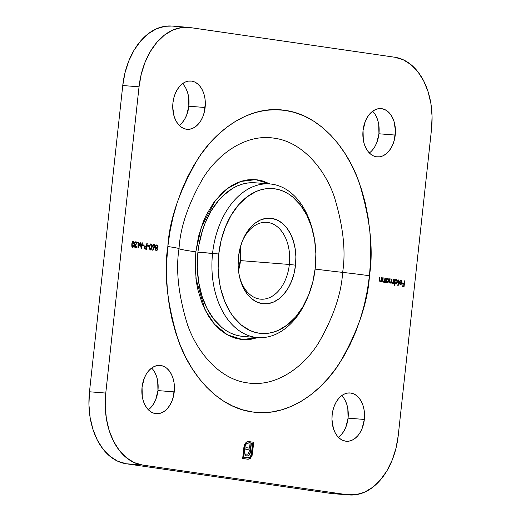 <?xml version="1.0" encoding="UTF-8"?>
<svg xmlns="http://www.w3.org/2000/svg" width="521" height="521" viewBox="0 0 521 521"><rect width="100%" height="100%" fill="white"/><g stroke="black" fill="none" stroke-linecap="round" stroke-linejoin="round"><path stroke-width="0.78" d="M240.35 247.097A38.528 25.829 -85.5 0 1 240.5 260.604L240.168 260.767A42.93 28.779 94.5 0 0 240.22 247.579L240.168 260.767L240.5 260.604A38.528 25.829 94.5 0 0 240.35 247.097M239.419 276.306A38.528 25.829 94.5 0 0 266.224 298.728A38.528 25.829 94.5 0 0 289.35 264.466L295.531 265.15A42.93 28.779 -85.5 0 1 269.383 303.411A42.93 28.779 -85.5 0 1 239.64 277.302A42.93 28.779 -85.5 0 1 238.494 256.879L239.947 248.641L242.441 240.871L245.879 233.877L250.126 227.931L255.023 223.249L260.383 220.025L265.997 218.371L271.649 218.358L277.12 219.986L282.206 223.19L286.706 227.846L290.457 233.779L293.297 240.754L295.133 248.51L295.889 256.749L295.531 265.15L294.078 273.395L291.584 281.158L288.152 288.152L283.899 294.098L279.002 298.78L273.642 302.004L268.035 303.658L262.382 303.671L256.905 302.043L251.819 298.839L247.319 294.183L243.574 288.256L240.728 281.275L238.892 273.518L238.143 265.28L238.494 256.879A42.93 28.779 -85.5 0 1 242.539 240.63A42.93 28.779 -85.5 0 1 277.211 220.025A42.93 28.779 -85.5 0 1 295.531 265.15L289.35 264.466A38.528 25.829 94.5 0 0 273.225 224.121A38.528 25.829 94.5 0 0 242.161 241.575A38.528 25.829 -85.5 0 1 266.798 222.35A38.528 25.829 -85.5 0 1 289.35 264.466L240.5 260.604L289.35 264.466A38.528 25.829 -85.5 0 1 260.721 299.165A38.528 25.829 -85.5 0 1 239.413 276.299M255.238 182.793L247.273 183.06L242.2 184.18L237.198 186.023L232.307 188.576L223.06 195.707L218.787 200.214L211.168 210.894L204.994 223.444L202.539 230.269L198.976 244.707L197.915 252.177L212.575 253.336A77.056 51.657 94.5 0 0 245.456 334.332A77.056 51.657 94.5 0 0 307.683 297.348L308.432 295.518A72.647 48.707 -85.5 0 1 249.761 330.386A72.647 48.707 -85.5 0 1 218.755 254.02L197.915 252.177A77.056 51.657 94.5 0 0 243.027 336.41L257.68 337.569A77.056 51.657 -85.5 0 1 212.575 253.336A77.056 51.657 -85.5 0 1 269.832 183.946A77.056 51.657 -85.5 0 1 313.114 232.509A77.056 51.657 94.5 0 0 312.893 231.526A77.056 51.657 94.5 0 0 259.504 184.662A77.056 51.657 94.5 0 0 212.575 253.336L218.755 254.02L218.149 268.237L219.426 282.174L220.754 288.875L224.733 301.405L230.334 312.379L233.682 317.152L241.301 325.032L249.904 330.451L254.476 332.17L259.171 333.206L263.939 333.538L268.738 333.18L273.518 332.124L278.234 330.386L287.305 324.922L295.589 317.009L302.779 306.941L308.595 295.107L312.815 281.959L315.27 268.009A72.647 48.707 -85.5 0 1 308.432 295.518M308.061 296.416A77.056 51.657 -85.5 0 1 257.68 337.569M185.971 88.524L187.58 92.458L188.609 96.834L188.836 106.219L205.118 107.508A24.213 16.236 -85.5 0 1 187.124 129.319A24.213 16.236 -85.5 0 1 172.946 102.845L172.744 107.58L174.203 116.606L175.811 120.54L177.921 123.887L180.461 126.512L183.333 128.322L186.42 129.241L189.605 129.228L192.777 128.296L195.798 126.479L198.56 123.842L200.956 120.481L202.897 116.541L204.304 112.158L205.32 102.767L204.896 98.124L203.861 93.747L202.259 89.807L200.142 86.466L197.602 83.835L194.737 82.031L191.65 81.113L188.459 81.12L185.294 82.051L182.272 83.874L179.504 86.512L177.107 89.866L175.173 93.813L173.767 98.195L172.946 102.845A24.213 16.236 -85.5 0 1 190.94 81.035A24.213 16.236 -85.5 0 1 205.118 107.508L188.836 106.219A24.213 16.236 94.5 0 0 182.539 83.666L183.861 85.177M155.082 372.899L156.684 376.833L157.72 381.209L157.941 390.594L174.229 391.883A24.213 16.236 -85.5 0 1 156.228 413.694A24.213 16.236 -85.5 0 1 142.057 387.22L142.279 396.605L143.314 400.981L144.916 404.915L147.033 408.262L149.573 410.887L152.438 412.697L155.525 413.615L158.716 413.602L161.881 412.671L164.903 410.854L167.664 408.217L170.061 404.856L172.002 400.916L173.408 396.533L174.424 387.142L174.001 382.499L172.965 378.122L171.363 374.182L169.253 370.841L166.713 368.21L163.841 366.406L160.755 365.488L157.563 365.495L154.398 366.426L151.377 368.249L148.615 370.887L146.219 374.241L144.278 378.187L142.057 387.22A24.213 16.236 -85.5 0 1 160.051 365.41A24.213 16.236 -85.5 0 1 174.229 391.883L157.941 390.594A24.213 16.236 94.5 0 0 151.65 368.041L152.966 369.552M345.189 400.46L346.797 404.394L347.826 408.77L348.054 418.155L364.335 419.444A24.213 16.236 -85.5 0 1 346.341 441.254A24.213 16.236 -85.5 0 1 332.164 414.781L331.962 419.522L333.42 428.542L335.029 432.476L337.139 435.823L339.679 438.454L342.551 440.258L345.638 441.176L348.823 441.17L351.994 440.238L355.016 438.415L357.777 435.777L360.174 432.417L362.115 428.477L364.335 419.444L364.537 414.703L364.114 410.06L363.078 405.683L361.476 401.75L359.36 398.402L356.82 395.771L353.954 393.967L350.867 393.049L347.676 393.055L344.511 393.987L341.489 395.81L338.722 398.448L336.325 401.808L334.391 405.748L332.984 410.131L332.164 414.781A24.213 16.236 -85.5 0 1 350.158 392.971A24.213 16.236 -85.5 0 1 364.335 419.444L348.054 418.155A24.213 16.236 94.5 0 0 341.756 395.602L343.078 397.113M376.084 116.085L377.686 120.019L378.721 124.395L378.943 133.78L395.231 135.069A24.213 16.236 -85.5 0 1 377.237 156.88A24.213 16.236 -85.5 0 1 363.059 130.406L363.28 139.791L364.316 144.167L365.918 148.101L368.034 151.448L370.574 154.079L373.44 155.883L376.527 156.801L379.718 156.795L382.883 155.864L385.905 154.04L388.673 151.403L391.069 148.049L393.003 144.102L394.41 139.719L395.432 130.328L393.974 121.308L392.365 117.375L390.255 114.027L387.715 111.403L384.843 109.592L381.756 108.674L378.572 108.681L375.4 109.612L372.378 111.435L369.617 114.073L367.22 117.433L365.28 121.373L363.059 130.406A24.213 16.236 -85.5 0 1 381.053 108.596A24.213 16.236 -85.5 0 1 395.231 135.069L378.943 133.78A24.213 16.236 94.5 0 0 372.652 111.227L373.967 112.738M342.623 272.385A66.043 2.136 6.2 0 1 315.153 269.07A66.043 2.136 -173.8 0 0 342.623 272.385C341.398 293.811 333.29 317.491 318.285 343.424C302.883 367.878 275.251 387.39 247.534 382.876C219.712 379.334 197.114 352.541 187.417 324.446C178.423 295.036 175.629 269.774 179.029 248.667C180.253 227.241 188.361 203.561 203.366 177.628C218.774 153.174 246.4 133.663 274.118 138.176C301.939 141.719 324.537 168.504 334.235 196.599C343.228 226.016 346.022 251.278 342.623 272.385A44.031 1.426 6.2 0 1 369.448 275.759A44.031 1.426 -173.8 0 0 342.623 272.385C341.398 293.811 333.29 317.491 318.285 343.424C302.883 367.878 275.251 387.39 247.534 382.876C219.712 379.334 197.114 352.541 187.417 324.446C178.423 295.036 175.629 269.774 179.029 248.667A44.031 1.426 -173.8 0 0 167.84 246.531C163.646 272.542 167.091 303.671 178.169 339.926C190.119 374.547 217.98 407.565 252.262 411.929C286.413 417.49 320.467 393.446 339.458 363.306C357.947 331.343 367.943 302.16 369.448 275.759L370.568 260.91L370.705 246.062L369.858 231.357L368.041 216.944L365.267 202.956L361.554 189.527L356.957 176.782L351.506 164.857L345.254 153.858L338.266 143.894L330.607 135.056L322.349 127.43L313.577 121.093L304.375 116.105L294.821 112.516L285.02 110.361L275.062 109.651L265.039 110.406L255.056 112.608L245.202 116.242L235.57 121.276L226.257 127.652L217.355 135.317L208.947 144.187L201.113 154.19L193.929 165.222L187.462 177.173L181.783 189.937L176.932 203.385L172.972 217.394L169.931 231.819L167.84 246.531L166.72 261.379L166.583 276.228L167.423 290.926L169.247 305.345L172.021 319.334L175.727 332.763L180.331 345.501L185.782 357.432L192.034 368.432L199.022 378.396L206.681 387.233L214.932 394.859L223.704 401.196L232.913 406.178L242.46 409.773L252.262 411.929L262.219 412.639L272.242 411.883L282.226 409.682L292.086 406.041L301.711 401.014L311.024 394.638L319.927 386.973L328.341 378.096L336.169 368.1L343.359 357.067L349.819 345.11L355.504 332.352L360.35 318.898L364.309 304.896L367.351 290.471L369.448 275.759C373.635 249.748 370.19 218.612 359.112 182.363C347.162 147.743 319.308 114.724 285.02 110.361C250.868 104.799 216.814 128.843 197.83 158.983C179.335 190.946 169.338 220.129 167.84 246.531A44.031 1.426 6.2 0 1 179.029 248.667C180.253 227.241 188.361 203.561 203.366 177.628C218.774 153.174 246.4 133.663 274.118 138.176C301.939 141.719 324.537 168.504 334.235 196.599C343.228 226.016 346.022 251.278 342.623 272.385M270.073 183.965L255.577 179.647L240.663 181.477L226.974 188.83L215.655 200.077L201.314 227.006L195.818 251.871A66.043 2.136 6.2 0 1 179.029 248.667A66.043 2.136 -173.8 0 0 195.818 251.871L195.955 278.689L205.105 310.093L214.613 324.362L227.403 334.84L242.421 339.529L257.921 337.588L251.005 339.275L245.71 339.672L240.441 339.301L235.264 338.155L230.217 336.26L225.352 333.622L220.715 330.275L216.352 326.244L212.301 321.574L208.608 316.306L202.422 304.186L198.032 290.353L196.56 282.962L195.154 267.573L195.818 251.871L198.534 236.475L203.19 221.959L206.192 215.212L213.408 203.066L221.992 193.089L226.7 189.038L231.624 185.665L236.71 183.008L241.92 181.087L247.201 179.921L252.496 179.524L257.758 179.901L262.942 181.041L270.073 183.965M238.494 270.568A38.528 25.829 94.5 0 0 240.5 260.604A38.528 25.829 -85.5 0 1 238.494 270.568M171.976 26.063L165.059 26.284L156.424 28.824L148.179 33.793L140.644 40.99L134.105 50.14L128.824 60.898L124.988 72.849L122.754 85.529L89.482 391.779L88.935 404.706L90.094 417.373L92.92 429.311L97.297 440.043L103.054 449.167L109.983 456.337L117.805 461.261L126.225 463.762L142.513 465.051L134.092 462.55L126.264 457.62L119.342 450.457L113.578 441.333L109.202 430.6L106.382 418.663L105.222 405.989L105.77 393.068L139.035 86.818L141.269 74.138L145.105 62.188L150.393 51.429L156.932 42.279L164.467 35.076L172.705 30.114L181.341 27.574L190.041 27.554L394.775 57.238L403.195 59.739L411.017 64.663L417.946 71.833L423.703 80.957L428.08 91.689L430.906 103.627L432.065 116.294L431.518 129.221L398.246 435.471L396.012 448.151L392.176 460.102L386.895 470.86L380.356 480.01L372.821 487.207L364.576 492.176L355.941 494.716L347.247 494.735L142.513 465.051L347.247 494.735L333.036 493.674M401.118 280.448L400.564 280.22L402.075 282.629L400.89 280.246L399.457 281.223L399.744 281.509L401.079 280.826L401.743 282.473L399.21 282.108L399.548 284.01L401.046 284.518L402.017 283.001L401.847 281.014L400.688 280.226L399.457 281.223L399.744 281.509L400.877 280.767L401.743 282.473L399.21 282.108L399.36 283.619L400.486 284.629M395.791 283.952L397.51 281.985L396.279 279.575L394.71 280.187L395.113 279.477L394.768 279.432L394.123 285.365L394.469 285.417L394.742 282.89L395.465 283.847L396.37 283.873L397.308 282.812L397.497 281.125L396.826 279.816L395.947 279.575L395.035 280.213L394.768 279.432L394.123 285.365L394.469 285.417L394.742 282.89L395.869 283.958M387.11 282.695L388.829 280.728L387.598 278.318L386.028 278.93L386.432 278.221L386.087 278.168L385.625 282.402L385.976 282.454L386.061 281.666L386.947 282.656L388.223 282.213L388.816 279.868L388.145 278.559L387.266 278.318L386.354 278.956L386.087 278.168L385.625 282.402L385.976 282.454L386.061 281.666L387.188 282.701M380.128 281.679L381.294 280.995L381.561 281.809L382.017 277.582L381.672 277.53L381.248 280.409L380.245 281.171L379.62 280.415L379.887 277.27L379.535 277.224L379.268 280.526L380.128 281.679L381.294 280.995L381.561 281.809L382.017 277.582L381.235 281.763L382.017 277.582L381.672 277.53L381.326 280.187L380.245 281.171L379.607 280.233L379.887 277.27L379.535 277.224L379.301 279.38L380.193 281.685M153.91 244.362L152.51 245.958L153.474 247.84L153.877 247.84L152.601 250.028L152.835 250.386L154.893 246.29L154.346 244.551L152.998 244.74L152.523 246.628L153.044 247.651L153.877 247.84L152.601 250.028L152.835 250.386L154.893 246.29L153.858 244.356M149.104 245.775L147.612 245.554L147.554 246.153L149.039 246.368L149.104 245.775L148.713 246.322L149.104 245.775L147.612 245.554L147.554 246.153L149.039 246.368L149.104 245.775M144.141 245.052L142.656 244.837L142.591 245.43L144.076 245.645L144.141 245.052L143.757 245.599L144.141 245.052L142.656 244.837L142.591 245.43L144.076 245.645L144.141 245.052M135.603 247.885L137.069 246.14L135.525 247.254L134.985 246.472L135.095 245.489L137.655 242.154L135.024 241.77L134.965 242.363L136.762 242.63L134.665 245.691L134.822 247.28L135.603 247.885L136.561 247.449L137.069 246.14L135.681 247.293L134.972 245.997L137.655 242.154L135.024 241.77L134.965 242.363L136.762 242.63L134.62 245.997L135.681 247.892M248.204 441.515L246.361 442.134L244.759 444.055L243.932 446.901L242.675 458.473L247.814 459.216L250.321 458.376L251.975 455.849L253.701 442.29L250.236 441.788L249.559 448.151L246.01 447.637L245.821 449.402L249.364 449.916L249.188 451.551L247.95 454.084L245.319 454.006L245.124 455.79L247.286 456.031L248.673 455.601L249.689 454.442L250.327 452.567L251.376 443.345L252.626 443.527L251.252 455.035L250.015 457.08L248.569 457.848L243.743 457.23L245.267 445.305L246.908 443.228L249.259 443.039L249.409 441.665L246.615 441.964L244.46 444.706L242.675 458.473L248.074 459.242L249.865 458.727L247.488 459.19M133.402 241.386L131.735 244.232L132.738 247.468L134.366 244.616L133.812 241.946L133.076 241.36L134.04 244.59L133.402 241.386L132.725 241.581L131.891 243.222L131.774 246.257L132.738 247.468L133.923 246.563L134.398 242.877L133.337 241.379M142.07 242.793L141.243 246.915L140.221 242.525L138.371 246.485L138.449 242.272L138.104 242.219L137.987 248.081L140.149 243.567L141.276 248.556L142.415 242.845L142.07 242.793L141.243 246.915L140.221 242.525L138.371 246.485L138.449 242.272L138.104 242.219L137.987 248.081L140.149 243.567L141.23 248.55L142.415 242.845L142.07 242.793M147.183 243.535L146.831 243.483L146.544 246.153L145.079 246.133L144.421 247L144.428 248.387L145.059 249.058L146.551 249.325L147.183 243.535L146.225 249.272L147.183 243.535L146.831 243.483L146.544 246.153L145.268 246.068L144.337 247.423L144.923 248.999L146.551 249.325L147.183 243.535M151.012 243.939L149.345 246.785L150.348 250.021L151.976 247.169L151.422 244.499L150.686 243.913L151.65 247.143L151.012 243.939L150.335 244.134L149.501 245.775L149.384 248.81L150.348 250.021L151.533 249.116L152.008 245.43L150.947 243.932M156.267 250.881L157.557 249.559L156.801 248.224L157.557 249.559L156.801 248.224L158.065 246.778L156.951 244.798L155.851 245.287L155.427 246.44L156.013 248.087L155.375 249.911L156.476 250.888L157.498 249.865L157.127 248.25L157.954 247.28L158.039 246.042L156.951 244.798L155.571 245.814L155.427 246.947L156.013 248.087L155.33 249.22L156.326 250.888M383.404 282.154L384.244 281.444L384.485 282.239L385.293 278.058L384.947 278.006L384.524 280.884L383.521 281.646L382.896 280.891L383.156 277.745L382.811 277.7L382.538 280.995L383.404 282.154L384.57 281.47L384.83 282.284L385.293 278.058L384.511 282.239L385.293 278.058L384.947 278.006L384.602 280.663L383.521 281.646L382.876 280.702L383.156 277.745L382.811 277.7L382.577 279.855L383.463 282.161M390.249 283.144L391.395 282.278L392.183 283.424L393.244 282.76L393.511 283.548L393.974 279.315L393.629 279.263L393.127 282.356L392.3 282.916L391.766 282.284L392.039 279.035L391.694 278.982L391.219 282.024L390.366 282.636L389.812 281.939L390.105 278.755L389.754 278.702L389.474 282.05L390.249 283.144L391.395 282.278L391.89 283.313L392.639 283.372L393.244 282.76L393.511 283.548L393.974 279.315L393.192 283.496L393.974 279.315L393.629 279.263L393.433 281.047L392.3 282.916L391.805 281.184L392.039 279.035L391.694 278.982L391.512 280.63L390.366 282.636L389.858 281.047L390.105 278.755L389.754 278.702L389.506 280.995L390.281 283.15M398.786 280.011L398.435 279.959L397.79 285.899L398.142 285.951L398.786 280.011L397.816 285.899L398.786 280.011L398.435 279.959L397.79 285.899L398.142 285.951L398.786 280.011M404.687 280.871L404.342 280.819L404.035 283.639L402.499 283.417L402.433 284.01L403.97 284.232L403.775 286.009L402.238 285.788L402.173 286.381L404.062 286.654L404.687 280.871L403.736 286.609L404.687 280.871L404.342 280.819L404.035 283.639L402.499 283.417L402.433 284.01L403.97 284.232L403.775 286.009L402.238 285.788L402.173 286.381L404.062 286.654L404.687 280.871M126.225 463.762L330.959 493.446L126.225 463.762L142.513 465.051A66.043 44.278 -85.5 0 1 105.77 393.068L89.482 391.779L122.754 85.529L139.035 86.818L105.77 393.068L89.482 391.779A66.043 44.278 94.5 0 0 126.225 463.762M179.244 125.398A24.213 16.236 94.5 0 0 188.836 106.219L186.609 115.252L184.675 119.192L182.278 122.552M148.348 409.773A24.213 16.236 94.5 0 0 157.941 390.594L155.72 399.627L153.78 403.567L151.383 406.927M338.461 437.334A24.213 16.236 94.5 0 0 348.054 418.155L345.827 427.187L343.893 431.134L341.496 434.488M369.35 152.959A24.213 16.236 94.5 0 0 378.943 133.78L376.722 142.813L374.781 146.759L372.385 150.113M269.832 183.946L255.179 182.786A77.056 51.657 94.5 0 0 197.915 252.177L197.277 267.253L198.631 282.043L201.92 295.967L207.026 308.491L213.747 319.132L221.829 327.494L226.283 330.711L230.959 333.245L235.805 335.062L240.787 336.162L245.84 336.52M188.12 27.339L171.832 26.05A66.043 44.278 94.5 0 0 122.754 85.529L139.035 86.818A66.043 44.278 -85.5 0 1 188.12 27.339A66.043 44.278 -85.5 0 1 190.041 27.554L394.775 57.238A66.043 44.278 -85.5 0 1 431.518 129.221L398.246 435.471A66.043 44.278 -85.5 0 1 349.168 494.95A66.043 44.278 -85.5 0 1 347.247 494.735L330.959 493.446A66.043 44.278 94.5 0 0 332.88 493.661L349.168 494.95M315.27 268.009L315.876 253.792L314.599 239.855L311.493 226.726L306.68 214.919L300.343 204.883L292.724 197.003L288.53 193.968L284.121 191.578L279.549 189.859L274.854 188.83L270.086 188.491L265.293 188.849L260.507 189.905L255.791 191.643L246.726 197.107L238.436 205.027L231.246 215.095L225.43 226.928L221.21 240.07L218.755 254.02A72.647 48.707 -85.5 0 1 263.001 189.266A72.647 48.707 -85.5 0 1 313.342 233.454A72.647 48.707 -85.5 0 1 315.27 268.009M247.749 459.216L249.539 458.701L251.181 456.858L249.865 458.727L252.099 455.478L251.773 455.452L252.438 453.863L252.112 453.837L253.375 442.264L252.112 453.837L252.438 453.863L253.701 442.29L250.236 441.788L249.559 448.151L246.01 447.637L245.821 449.402L249.364 449.916L249.188 451.551L248.921 452.788L247.775 454.162L245.319 454.006L245.124 455.79L248.061 455.895L249.227 455.113L250.041 453.635L249.715 453.609L250.49 451.447L250.165 451.42L251.05 443.325L250.165 451.42L250.49 451.447L251.376 443.345L251.05 443.325L252.626 443.527L251.519 453.726L250.269 456.806L247.638 457.816L243.418 457.204L247.963 457.842L243.418 457.204L244.525 447.005L243.418 457.204L243.743 457.23L244.675 446.119L245.775 443.905L244.85 447.031L245.775 443.905L246.583 443.202L248.094 442.896L246.101 443.931L248.406 442.915L249.259 443.039L249.409 441.665L248.934 442.993L249.084 441.639L247.95 441.489M247.638 457.816L247.963 457.842M246.511 455.992L246.85 456.031M246.57 456.005L246.186 455.966M247.449 454.136L246.915 454.234M132.588 247.449L133.513 246.707L134.04 244.59L132.412 247.442M134.073 242.851L133.962 242.311M133.291 241.978L132.06 242.825L131.754 244.258L132.796 246.876L132.08 244.284L132.386 242.851L133.324 241.978L134.021 244.564L132.796 246.876L131.878 246.277L131.872 243.528L132.875 241.946M133.324 241.978L133.949 242.617L134.04 244.329L133.702 246.107L132.927 246.876L132.204 246.303L132.034 244.883L132.386 242.851L133.129 241.991M136.235 247.429L136.743 246.114L135.278 247.859M135.004 245.033L137.329 242.128L135.024 241.796L137.655 242.154L134.646 245.971L135.356 247.267L134.718 246.661L134.77 245.463M142.064 242.812L142.415 242.845L141.08 247.879L142.064 242.812M139.823 243.541L138 247.442L139.823 243.541M138.104 242.239L138.449 242.272L138.124 242.245L138.045 246.459L138.371 246.485L138.104 242.239M140.051 242.884L141.243 246.915L140.051 242.884M142.65 244.857L143.816 245.026L142.65 244.857M145.646 246.049L145.268 246.068M146.264 246.114L145.444 246.036M145.235 248.55L144.395 247.931L144.604 246.824L146.479 246.746L146.271 248.68L145.235 248.55L145.945 248.654L145.235 248.55L144.363 247.449L145.235 248.55M145.945 248.654L146.271 248.68L145.945 248.654M145.476 246.609L144.363 247.449L146.479 246.746L146.271 248.68L144.721 247.957L144.929 246.85L145.802 246.635M147.612 245.58L148.778 245.749L147.612 245.58M150.198 250.002L151.123 249.259L151.65 247.143L150.022 249.995M151.683 245.404L151.572 244.863M150.901 244.531L149.67 245.378L149.364 246.811L150.406 249.429L149.69 246.837L149.996 245.404L150.934 244.531L151.631 247.117L150.406 249.429L149.488 248.83L149.481 246.081L150.484 244.499M150.934 244.531L151.559 245.17L151.65 246.882L151.311 248.66L150.536 249.429L149.814 248.856L149.644 247.436L149.996 245.404L150.732 244.538M153.474 247.84L153.877 247.84M153.584 244.336L154.893 246.29L153.949 247.885L154.555 245.58L153.584 244.336M153.441 247.234L152.555 246.426L153.181 244.955M153.337 247.234L152.848 246.094L153.825 244.948L153.454 244.922L152.536 245.951L153.825 244.948L154.548 246.218L153.61 247.254L152.536 245.951L153.369 247.234M156.15 250.861L157.231 249.533L155.942 250.855M156.749 245.384L155.453 246.459L155.857 245.58L156.88 245.391L157.72 246.707L156.593 247.84L155.779 246.485L156.267 247.814L155.662 247.39L155.447 246.589L156.88 245.391L157.505 245.775L157.576 247.215L156.684 247.846L155.987 247.41L155.779 246.485L156.183 245.606L156.88 245.391M155.857 245.58L156.378 245.358M155.662 247.39L155.486 246.967M156.463 248.426L155.349 249.266L155.668 248.595L156.534 248.432L157.212 249.5L156.346 250.288L155.349 249.266L156.02 250.262L155.349 249.266L156.534 248.432L157.199 249.618L156.619 250.282L155.772 249.859L155.786 248.908L156.534 248.432M379.959 281.666L380.968 280.975L379.802 281.653M379.535 277.244L379.887 277.27L379.281 280.207L380.245 281.171L379.295 280.389L379.535 277.244M383.235 282.135L384.244 281.444L383.078 282.128M383.521 281.646L382.74 281.347L382.551 280.682L382.811 277.719L383.156 277.745L382.551 280.682L383.293 281.627M386.927 282.675L387.898 282.187L388.503 280.702L386.784 282.669M385.735 281.646L386.061 281.666L385.651 282.402L385.735 281.646M387.448 278.826L385.879 280.305L386.341 279.158L387.481 278.826L388.484 280.676L387.162 282.174L385.879 280.305L386.836 282.148L386.081 281.548L385.879 280.305L387.526 278.833L388.275 279.438L388.458 280.858L387.604 282.115L386.836 282.148L386.406 281.574L386.354 279.692L387.526 278.833M386.836 282.148L387.162 282.174M392.183 283.424L392.788 283.3M390.086 283.124L391.069 282.252L389.923 283.118M390.04 282.61L389.48 281.802L389.754 278.722L390.105 278.755L389.532 281.021L390.099 282.616M392.326 282.916L391.44 282.258L391.714 279.009L392.039 279.035L391.479 281.158L392.013 282.896M395.608 283.938L396.579 283.444L397.184 281.965L395.465 283.925M394.417 282.864L394.742 282.89L394.143 285.371L394.417 282.864M396.129 280.083L394.56 281.561L395.218 280.239L396.207 280.09L397.165 281.933L395.843 283.431L394.56 281.561L395.517 283.404L394.762 282.805L394.56 281.561L396.207 280.09L396.956 280.695L397.139 282.121L396.286 283.372L395.517 283.404L395.087 282.831L395.035 280.949L396.207 280.09M395.517 283.404L395.843 283.431M399.418 281.483L400.877 280.767M400.408 284.622L401.6 283.991L402.075 282.629L401.6 283.991L400.082 284.596M399.21 282.128L401.743 282.473L399.21 282.128M401.111 280.441L401.73 282.792L401.15 284.127L400.245 284.603M401.014 284.277L400.402 284.596M400.467 280.734L399.529 281.301M400.89 283.782L400.121 284.069L400.519 284.108L399.503 282.682L401.652 282.988L401.222 283.808L400.121 284.069L399.177 282.656L399.464 283.632L400.219 284.082M400.121 284.069L399.503 282.682L401.652 282.988L400.447 284.095M402.238 285.808L403.775 286.009L402.238 285.808M402.492 283.437L404.035 283.639L402.492 283.437M153.825 244.948L154.548 246.218L153.61 247.254M238.716 269.012L240.168 260.767A42.93 28.779 94.5 0 1 238.442 270.073M312.893 231.526L313.342 233.454M145.659 246.622L145.333 246.596"/></g></svg>
